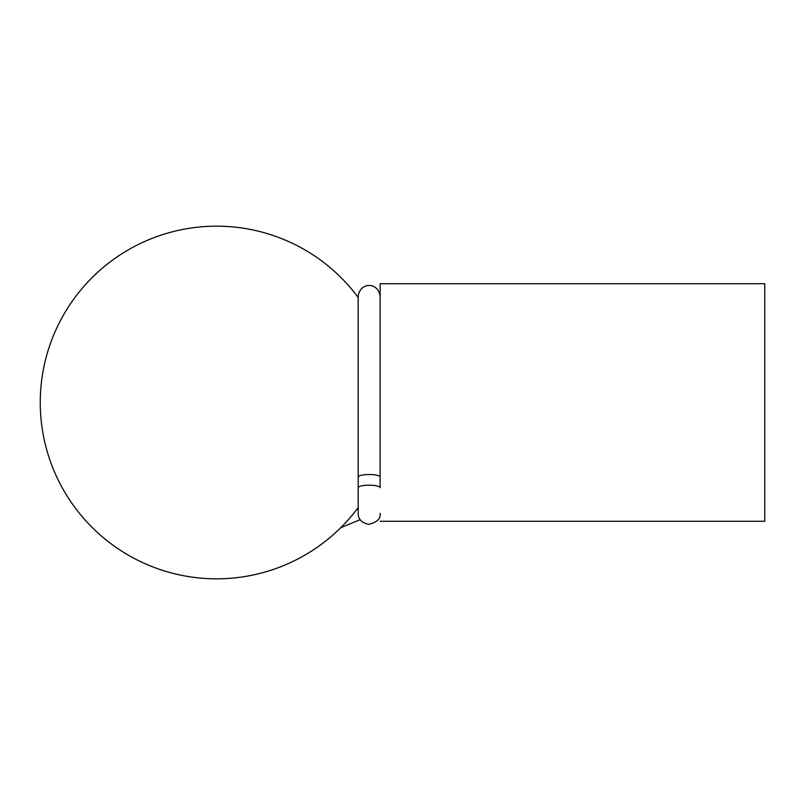 <?xml version="1.0" encoding="UTF-8"?>
<svg xmlns="http://www.w3.org/2000/svg" width="805" height="805" viewBox="0 0 805 805"><rect width="100%" height="100%" fill="white"/><g stroke="black" fill="none" stroke-linecap="round" stroke-linejoin="round"><path stroke-width="1.21" d="M380.121 521.268L764.75 521.268L764.75 283.732L380.121 283.732L380.121 476.983A10.968 2.455 180 0 0 369.153 474.517A10.968 2.455 180 0 0 358.185 476.983L358.185 487.669A10.968 2.455 0 0 1 369.153 485.204A10.968 2.455 0 0 1 380.121 487.669L380.121 476.983M358.185 297.437A176.325 176.325 0 0 0 40.25 402.5A176.325 176.325 0 0 0 358.185 507.563M340.787 527.657L360.187 519.698M380.121 296.522C379.064 286.781 370.823 285 369.153 285.554C367.06 285 359.09 287.154 358.185 296.522L358.185 477.506M358.185 487.669L358.185 513.389C358.185 519.205 361.707 522.858 368.76 524.347C377.102 522.234 380.886 518.581 380.121 513.389"/></g></svg>

